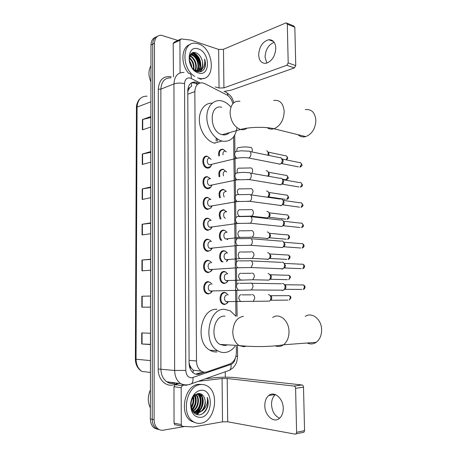 <?xml version="1.0" encoding="UTF-8"?>
<svg xmlns="http://www.w3.org/2000/svg" width="457" height="457" viewBox="0 0 457 457"><rect width="100%" height="100%" fill="white"/><g stroke="black" fill="none" stroke-linecap="round" stroke-linejoin="round"><path stroke-width="0.69" d="M218.726 155.951C218.172 151.467 219.526 149.222 222.788 149.199L222.987 149.245M219.137 176.836C218.189 172.009 219.48 169.467 223.005 169.227L223.399 169.319M219.623 197.875C218.218 192.745 219.417 189.918 223.227 189.392L223.81 189.529M220.217 219.074C218.252 213.71 219.331 210.586 223.45 209.7L224.227 209.889M220.971 240.439C217.761 236.949 219.737 229.534 223.673 230.157L224.638 230.385M222.028 261.981C217.898 259.296 219.446 250.168 223.901 250.756L225.044 251.03L224.467 251.087M226.935 282.34L224.261 283.551L222.827 283.209C218.149 281.295 219.314 271.012 224.13 271.504L225.45 271.824L224.827 271.858M227.015 303.402L224.49 304.533L222.885 304.145C218.337 302.146 219.628 292.052 224.358 292.4L225.849 292.76L225.152 292.777M211.157 292.703L208.329 294.011L206.673 293.6C201.92 291.515 203.285 281.221 208.226 281.649L209.197 282.049M211.134 271.247L208.152 272.64L206.69 272.275C201.788 270.287 203.017 259.787 208.055 260.364L208.878 260.736M210.997 207.855L207.638 209.455L206.77 209.243C201.451 207.604 202.2 196.407 207.535 197.447L208.278 197.624M210.848 166.394C209.952 167.725 208.763 168.29 207.295 168.09L206.85 167.982C201.28 166.616 201.646 154.889 207.198 156.248L207.518 156.328M210.928 187.044C210.026 188.307 208.872 188.855 207.467 188.695L206.81 188.541C201.36 187.033 201.925 175.574 207.369 176.773L207.901 176.899M211.054 228.82L207.809 230.362L206.735 230.1C201.554 228.334 202.48 217.383 207.707 218.269L208.655 218.497M211.1 249.95L207.981 251.424L206.707 251.11C201.668 249.231 202.748 238.514 207.878 239.24L208.541 239.577M232.836 103.596C231.745 99.449 229.671 96.507 226.621 94.788L204.793 83.631L202.502 82.866C197.795 82.626 195.242 85.533 194.848 91.594L196.499 360.99C196.659 365.617 198.218 368.982 201.183 371.084C203.051 372.249 205.01 372.495 207.067 371.821L229.785 364.001C233.978 362.087 236.189 358.117 236.412 352.09L236.338 346.286M191.357 368.239L189.512 364.755C189.581 366.451 190.198 367.617 191.357 368.239L193.425 370.267L201.183 371.084M191.232 82.951L191.626 86.167L189.883 87.498C188.781 87.864 188.204 88.812 188.153 90.349L187.781 90.252M188.153 90.349L189.883 87.498M188.158 90.537L187.781 92.04M189.095 362.829L189.506 364.543M235.949 316.21L233.636 136.826M205.976 271.846L206.593 271.464M207.632 272.583L208.706 272.435M205.57 292.794L206.101 292.32M206.673 293.6L207.267 293.217C202.828 291.275 204.102 281.609 208.74 282.009L210.186 282.363L212.094 284.191M198.858 83.408L195.402 82.077C190.712 81.866 188.17 84.756 187.77 90.743L189.101 363.258C189.249 367.822 190.792 371.147 193.728 373.238C195.619 374.42 197.601 374.666 199.686 373.98L204.885 372.198M191.386 82.854L194.362 83.008L197.458 84.408M199.423 393.5L199.772 394.38L199.423 393.5M199.835 394.557L200.48 396.962L199.835 394.557M201.514 394.214L202.382 397.207L201.514 394.214M200.223 410.774L199.149 412.471L200.223 410.774M198.829 412.905L197.167 414.733L198.829 412.905M192.883 52.738L196.207 54.766M195.065 54.651C197.91 57.765 199.635 61.472 200.229 65.779C199.635 61.472 197.91 57.765 195.065 54.651M200.355 67.579L200.349 68.533L200.355 67.579M200.229 70.035L199.875 71.812L200.229 70.035M184.759 426.467L163.429 430.163C161.441 430.483 159.624 430.037 157.979 428.82C155.477 426.787 154.18 423.753 154.1 419.715L154.489 43.266C154.803 38.074 157.042 35.395 161.218 35.223L177.836 40.444M225.238 371.787L225.301 377.179M157.922 429.42L154.226 427.998C151.73 425.975 150.439 422.959 150.359 418.949L150.981 44.975L152.729 44.123C152.878 39.999 154.455 37.405 157.459 36.337C154.455 37.405 152.878 39.999 152.729 44.123L152.221 419.332L152.729 44.123L154.489 43.266M159.801 429.831L156.094 428.409C153.592 426.381 152.301 423.353 152.221 419.332C152.301 423.353 153.592 426.381 156.094 428.409L159.801 429.831M203.005 371.929L195.71 374.134M196.727 414.608L198.172 413.042M198.407 412.74L198.669 412.38M200.937 408.107C202.194 404.651 202.548 401.16 201.994 397.624M199.898 67.459C199.549 62.198 197.55 57.759 193.905 54.143M193.42 53.709L192.408 52.921M150.444 344.344L141.704 343.978L150.444 344.561L150.467 333.29L141.739 332.89L141.704 343.978M150.507 307.133L141.824 307.178L150.507 307.155L150.524 296.027L141.859 296.227L141.824 307.178M150.524 296.062L141.859 296.227M141.938 270.835L150.57 270.218L150.587 259.233L141.973 260.022L141.938 270.835M150.587 259.456L141.973 260.022M142.384 129.862L150.81 127.029L150.827 116.575L142.413 119.563L142.384 129.862M150.827 117.506L142.413 119.563M142.27 164.463L150.753 162.166L150.77 151.575L142.304 154.038L142.27 164.463M150.77 152.341L142.304 154.038M142.161 199.486L150.69 197.732L150.707 187.016L142.196 188.93L142.161 199.486M150.707 187.604L142.196 188.93M142.047 234.938L150.633 233.75L150.65 222.896L142.081 224.256L142.047 234.938M150.65 223.307L142.081 224.256M150.981 44.975C151.13 40.867 152.701 38.279 155.7 37.211M266.819 63.106L265.043 57.091C265.523 49.59 268.562 44.66 274.171 42.307M275.811 48.151C275.365 42.41 273.006 39.605 268.733 39.719C262.649 41.581 259.29 46.631 258.651 54.857C259.085 60.735 261.53 63.546 266.003 63.294C271.915 61.335 275.188 56.285 275.811 48.151M180.052 72.909L179.932 40.267L173.174 43.449L174.266 42.13L180.207 39.325M173.489 76.805L173.174 43.449M224.039 91.446L231.453 90.052L294.365 67.927L286.802 65.288L223.924 87.893L219.046 88.007L215.253 86.927M286.985 23.176L293.72 25.952L294.828 27.254L287.304 24.164L286.202 22.856L285.848 22.947L223.49 49.299L218.64 49.425L190.889 40.085L181.029 38.936L179.932 40.267M286.802 65.288L288.19 62.935L295.753 65.602L294.828 27.254M295.753 65.602L294.365 67.927M288.19 62.935L287.304 24.164M150.919 81.877C148.279 75.771 148.291 70.412 150.947 65.802M194.802 76.428C181.206 68.544 181.892 41.313 195.493 43.255L198.292 43.821C214.304 48.408 216.224 81.306 200.235 78.524L197.544 77.833M188.61 73.251C180.304 63.9 181.315 46.763 190.186 44.495M205.113 66.973C205.724 64.511 205.559 61.889 204.61 59.096C205.359 64.62 203.793 68.304 199.909 70.144C203.028 67.756 203.588 63.98 201.588 58.816C200.337 55.885 198.567 53.926 196.27 52.938C186.799 48.973 187.313 69.053 197.121 71.515C200.971 72.463 203.639 70.949 205.113 66.973M198.327 48.945C210.317 52.344 210.551 77.062 198.492 72.989C186.176 69.938 186.073 44.249 198.327 48.945M190.506 54.526L193.488 53.68L194.682 53.966C201.131 55.903 203.336 69.613 196.836 71.418C202.731 68.984 200.28 56.057 194.111 54.212L192.917 53.932L190.672 54.303M196.499 70.692C199.995 66.476 196.904 56.725 191.843 55.206L190.266 54.897M196.379 71.235L196.761 70.835M196.847 70.738C200.652 66.699 197.618 56.514 192.408 54.954L190.415 54.663M195.019 70.252C197.275 65.488 194.071 57.685 189.655 56.211M195.407 70.401C197.99 65.717 194.745 57.382 190.152 55.943L189.798 55.828M193.368 69.167C193.825 64.666 192.448 61.004 189.227 58.193M193.797 69.567C194.539 64.546 193.043 60.558 189.307 57.616M191.095 66.219L189.449 61.924M191.814 67.35C191.609 64.808 190.752 62.558 189.238 60.587M193.979 69.721L196.978 70.749L199.909 70.144M195.625 70.864L196.401 70.984C201.497 71.618 204.142 64.557 201.588 58.816M203.833 78.313L200.389 79.295M191.934 67.51L191.392 64.888M190.295 62.192L189.221 60.45M192.317 60.89L189.375 57.239M194.385 59.644L190.089 55.211M196.487 58.433C194.979 56.045 193.225 54.469 191.22 53.715M198.624 57.251C197.058 54.857 195.265 53.32 193.248 52.641M200.474 71.709L202.708 68.23M189.632 57.839L189.318 57.548M191.809 56.822L189.975 55.428M193.997 55.794L191.049 53.88M203.051 70.355C205.359 67.533 205.879 63.78 204.61 59.096M297.987 134.695C300.163 136.729 302.74 137.368 305.71 136.603C312.057 134.05 315.444 128.611 315.878 120.294C315.033 112.468 311.485 108.903 305.236 109.606M221.731 107.252C208.729 103.773 209.146 132.136 222.211 134.684L222.445 134.741C225.13 135.278 227.432 134.581 229.363 132.656M236.983 127.674C235.355 137.523 230.528 142.024 222.513 141.167L221.953 141.036C214.059 139.077 206.924 128.149 206.827 117.472C206.615 106.778 213.425 99.163 221.251 100.803L222.073 100.997C225.341 101.917 228.294 103.968 230.916 107.149M214.967 143.235L214.407 143.104C206.815 141.247 199.88 131.176 199.378 120.928C198.789 110.674 204.725 102.676 212.202 103.162M307.178 343.007C310.303 344.452 313.308 344.224 316.181 342.327C319.797 339.574 321.608 335.387 321.619 329.765C321.608 319.3 311.925 311.668 305.247 316.381M225.067 316.141L224.427 316.135C213.47 315.604 209.672 339.1 220.028 344.429L224.747 345.589L227.557 344.869M235.087 346.212C232.219 350.005 228.797 352.101 224.821 352.507C222.342 352.695 219.966 352.107 217.686 350.748C202.502 342.75 208.369 308.286 224.353 309.303L230.134 310.72L235.989 316.273M216.966 351.947C214.493 352.13 212.122 351.553 209.849 350.205C194.716 342.304 200.617 308.298 216.561 309.298L217.035 309.298M211.231 164.549L209.54 164.84C206.404 164.074 206.587 157.454 209.717 158.208M211.785 164.411L210.688 166.582L207.375 167.502C202.154 166.222 202.491 155.214 207.701 156.494L211.094 159.339M279.815 157.568L280.929 157.659L282.415 160.35L281.455 163.258L279.958 164.246L278.307 163.8M282.038 158.745L283.243 160.813L282.552 162.909L281.649 163.572L298.455 166.891M211.225 185.308L209.597 185.485C206.53 184.639 206.827 178.173 209.894 178.836M211.899 185.171L210.706 187.284L207.352 188.078C202.24 186.662 202.765 175.911 207.872 177.036L210.54 178.698M280.25 178.179L281.238 178.253C282.237 178.681 282.774 179.618 282.86 181.058L281.986 183.84L280.387 184.908L278.804 184.468M282.449 179.367L283.688 181.458L283.06 183.457L282.18 184.148L298.992 186.953M211.203 206.21L209.66 206.278C206.667 205.364 207.067 199.041 210.077 199.612M212.002 206.073L210.711 208.141L208.135 208.998L207.329 208.798C202.342 207.261 203.039 196.756 208.044 197.727L210.843 199.469M280.684 198.938L281.541 198.995C282.62 199.412 283.209 200.389 283.306 201.92L282.517 204.576L280.827 205.713L279.313 205.296M282.866 200.143L284.134 202.251L283.569 204.159L282.712 204.873L299.535 207.158M211.168 227.255L209.729 227.226C206.81 226.238 207.307 220.057 210.254 220.537M212.094 227.129L210.706 229.146L208.306 229.917L207.307 229.671C202.451 228.02 203.308 217.743 208.215 218.566L209.106 218.783L211.151 220.405M281.124 219.851L281.849 219.891C283.009 220.297 283.648 221.308 283.757 222.936L283.037 225.472L281.9 226.489L279.838 226.278M283.237 221.005L284.585 223.193L284.071 225.021L283.249 225.752L300.095 227.506M211.117 248.437L209.797 248.328C206.958 247.277 207.547 241.222 210.437 241.616M212.179 248.334L210.688 250.305L208.483 250.996L207.295 250.699C202.565 248.939 203.576 238.885 208.386 239.559L209.472 239.828L211.465 241.502M281.563 240.913L282.152 240.942C283.397 241.325 284.083 242.376 284.208 244.101L283.563 246.529L282.466 247.563L280.375 247.414M283.614 242.027L285.042 244.289L284.574 246.037L283.78 246.786L300.66 248.008M211.06 269.761L209.872 269.584C207.112 268.47 207.781 262.541 210.62 262.849M212.259 269.681L210.666 271.618L208.66 272.223L207.289 271.886C202.697 270.024 203.845 260.17 208.563 260.707L209.832 261.021L211.78 262.764M282.009 262.129L282.455 262.152C283.786 262.512 284.522 263.603 284.665 265.426L284.077 267.745L283.026 268.796L282.152 269.059L280.924 268.716M283.986 263.198L285.499 265.54L285.077 267.208L284.317 267.968L301.237 268.653M210.997 291.223L209.952 291C207.272 289.835 208.021 284.014 210.808 284.243M212.328 291.183L210.631 293.086L208.838 293.611L206.113 293.257M282.455 283.506L282.763 283.517C284.174 283.848 284.962 284.979 285.122 286.905L284.591 289.127L283.591 290.189L282.597 290.481L281.483 290.172M284.357 284.522C285.322 284.814 285.853 285.625 285.956 286.95L285.574 288.544L284.848 289.315L301.826 289.452M223.039 154.872C222.73 152.358 223.49 151.096 225.318 151.084M219.486 155.757C218.966 151.558 220.234 149.45 223.29 149.433L226.352 151.89M267.802 151.73L269.042 153.832L268.693 155.38M266.779 150.741C268.15 151.598 268.505 153.084 267.842 155.209M223.524 175.888C222.748 173.003 223.422 171.444 225.547 171.204M219.903 176.67C218.977 172.118 220.183 169.718 223.513 169.473L226.695 172.055M268.15 171.866L269.43 173.98L268.516 176.282M266.083 170.787L267.037 170.849C268.739 171.992 268.996 173.763 267.825 176.162M224.221 197.041C222.793 193.922 223.313 192.066 225.781 191.472M220.411 197.732C219.006 192.877 220.114 190.186 223.736 189.661L226.386 191.357M268.493 192.134L269.813 194.276L269.19 196.253L268.39 196.881L285.328 199.332M266.454 191.049L267.299 191.1C269.156 192.317 269.424 194.174 268.093 196.67L267.511 197.247M225.364 218.32C222.702 217.121 223.29 211.385 226.009 211.882M266.831 211.46L267.556 211.5C269.487 212.648 269.819 214.504 268.556 217.064L266.957 218.12L265.603 217.755M221.039 218.954C219.046 213.882 220.023 210.894 223.959 209.992L226.735 211.768M268.836 212.539L270.201 214.716L269.636 216.607L268.859 217.258L285.819 219.2M226.998 239.068L225.729 239.005C222.953 238.046 223.433 232.007 226.244 232.436M267.214 232.007L267.813 232.042C269.813 233.133 270.213 234.984 269.013 237.611L267.334 238.72L266.065 238.377M221.856 240.342C218.606 237.217 220.365 229.86 224.187 230.459L225.09 230.676L227.089 232.333M269.173 233.081L270.595 235.304L270.076 237.114L269.327 237.783L286.316 239.217M227.872 238.971L227.512 239.714M227.015 259.862L225.867 259.73C223.159 258.713 223.719 252.795 226.483 253.138M267.596 252.71L268.065 252.732C270.138 253.761 270.607 255.617 269.47 258.308L267.722 259.467L266.54 259.148M223.107 261.901C218.817 259.884 219.971 250.505 224.416 251.082L225.49 251.339L227.443 253.052M269.51 253.761L270.99 256.034L270.521 257.771L269.796 258.456L286.825 259.37M228.009 259.782L226.609 261.632M227.032 280.787L226.004 280.604C223.37 279.535 224.004 273.726 226.718 273.989M267.979 273.56L268.328 273.572C270.464 274.543 270.995 276.405 269.927 279.158L268.967 280.112L267.025 280.072M228.146 280.735L226.483 282.666L224.77 283.157L223.427 282.832C219.04 281.038 220.131 271.389 224.644 271.846L225.884 272.149L227.803 273.932M269.824 274.566C270.767 274.817 271.287 275.6 271.389 276.913L270.961 278.581L270.258 279.273L287.339 279.667M227.038 301.849L226.146 301.631C223.587 300.512 224.29 294.811 226.958 294.993M268.368 294.559L268.585 294.565C270.79 295.473 271.384 297.341 270.378 300.169L269.459 301.134L267.522 301.152M228.283 301.831L226.523 303.728L224.998 304.151L223.496 303.791C219.234 301.911 220.44 292.44 224.873 292.766L226.278 293.103L228.163 294.965M270.138 295.519C271.132 295.759 271.681 296.57 271.789 297.947L271.395 299.546L270.727 300.249L287.864 300.106M279.593 418.235C274.708 415.933 272.024 411.357 271.532 404.508C271.538 400.098 272.823 396.785 275.388 394.574M283.243 408.329C283.3 398.418 274.263 390.661 268.767 395.499C266.14 397.716 264.82 401.08 264.809 405.605C264.66 415.384 273.789 423.553 279.495 418.321C281.992 416.076 283.243 412.745 283.243 408.329M175.288 424.844L174.7 424.633L174.048 423.125L181.286 424.587L181.155 387.696L173.963 386.702L175.185 384.651L178.887 383.372M174.048 423.125L173.963 386.702M205.461 378.773L214.779 377.716C221.742 377.048 228.506 377.008 235.081 377.596L301.934 384.96C302.86 385.182 303.385 385.914 303.505 387.159L295.599 388.301C295.479 387.039 294.954 386.296 294.028 386.068L227.203 378.516L222.073 378.545L198.309 381.298M181.286 424.587L181.943 426.113L182.532 426.33L193.26 426.958L222.519 421.817L227.695 421.8L295.108 434.133L296.045 433.864L296.604 432.322L304.556 430.637L303.505 387.159M304.556 430.637L304.002 432.156L303.065 432.425M296.604 432.322L295.599 388.301M184.022 385.04L182.377 385.617L181.155 387.696M150.376 407.884C147.582 402.24 147.594 396.242 150.404 389.895M200.869 423.239C198.001 423.713 195.328 423.085 192.86 421.365C180.646 413.716 186.936 385.131 200.606 384.571C203.097 384.297 205.41 384.834 207.558 386.188C219.863 393.014 214.961 421.548 200.869 423.239M196.104 422.971L190.889 420.983C178.693 413.362 184.982 384.874 198.646 384.32L202.194 384.503M207.821 406.039C208.466 402.948 208.283 400.069 207.284 397.401C208.072 402.817 206.415 407.29 202.308 410.814C205.604 406.547 206.193 402.006 204.079 397.19C202.754 394.602 200.88 393.368 198.458 393.494L194.179 395.779C192.443 397.693 191.397 400.138 191.032 403.125C190.952 410.689 193.728 414.602 199.372 414.882C203.445 414.111 206.261 411.163 207.821 406.039M200.646 390.341C213.322 388.096 213.585 415.864 200.829 417.407C193.991 417.384 190.615 412.682 190.689 403.314C191.146 399.435 192.523 396.208 194.808 393.626C196.573 391.729 198.515 390.638 200.646 390.341M194.791 412.54L195.059 412.511C202.371 411.883 205.353 397.784 199.555 394.345L197.824 393.591L199.555 394.345M195.082 412.671L195.665 412.62C202.977 411.991 205.958 397.876 200.16 394.437M193.659 411.848C200.486 410.038 202.48 397.202 197.133 393.997L196.927 393.86M193.939 412.048C200.937 410.597 203.222 397.362 197.738 394.083L197.201 393.763M192.597 410.854C198.024 408.09 199.492 398.218 195.705 394.494M192.854 411.134C198.675 408.547 200.235 397.904 196.019 394.294M191.746 409.341C195.533 405.096 196.401 400.515 194.351 395.602M191.929 409.792C196.202 405.325 197.127 400.481 194.699 395.265M191.117 406.901C192.894 404.022 193.471 400.909 192.848 397.561M191.255 407.644C193.545 404.342 194.208 400.778 193.248 396.939M190.632 403.982L191.352 399.949M192.951 411.666L197.498 412.939C203.319 412.414 207.09 402.508 204.079 397.19M192.151 410.295L194.019 412.105L198.11 413.048L202.308 410.814M193.637 412.534L194.471 412.562M193.648 412.551L194.768 412.677M191.003 403.405L191.477 400.778M191.38 408.17C193.631 404.611 194.345 400.738 193.522 396.556M192.243 410.415C196.207 405.65 197.19 400.463 195.185 394.859M194.345 413.237L195.128 412.791M195.727 412.38C201.074 408.672 202.565 398.847 199.155 394.1M198.966 393.831L198.704 393.477M193.471 397.819L193.305 396.853M195.807 398.036L194.985 395.019M200.537 398.487L198.744 393.894M195.459 414.036L197.555 412.951M197.595 412.928L201.326 408.569M202.485 413.785C207.398 409.432 208.998 403.971 207.284 397.401M193.077 372.763L193.202 370.101M189.512 364.755L189.181 364.783M187.787 94.216L194.848 91.594M189.084 360.333L196.499 360.99M200.137 82.94L190.295 78.044C186.81 77.479 184.896 79.352 184.554 83.671L185.788 370.399C186.188 375.254 188.221 377.722 191.894 377.802L231.031 364.406C233.293 363.464 234.704 361.401 235.269 358.219M186.907 385.16C184.679 385.411 182.583 384.891 180.629 383.6C176.813 380.795 174.814 376.419 174.637 370.473L173.946 83.934C174.477 76.102 177.842 72.28 184.04 72.463M178.007 383.252L174.203 384.571C166.359 387.622 157.956 379.653 158.185 368.988L158.288 89.201L160.87 89.138L173.946 83.934C177.173 82.888 180.709 82.803 184.554 83.671M189.044 384.674L191.677 383.64C192.837 382.235 193.26 380.213 192.934 377.562M158.288 89.201C159.139 79.707 163.463 75.594 171.272 76.862M170.935 77.856C164.771 77.719 161.418 81.477 160.87 89.138L160.898 368.97C161.058 374.774 163.035 379.047 166.822 381.789C168.759 383.052 170.832 383.566 173.054 383.326M154.1 419.715L150.359 418.949M185.788 370.399L174.637 370.473L158.185 368.988M228.032 370.804L229.705 370.21C230.888 368.85 231.333 366.914 231.031 364.406M174.203 384.571L174.511 383.08L175.111 382.875M235.846 356.534L237.623 356.094M227.889 95.582C227.7 93.314 226.763 92.114 225.084 91.983M191.289 78.438C191.603 75.194 190.746 73.48 188.718 73.303L188.627 73.269M217.332 141.093L217.309 138.859M172.243 383.383L172.283 382.503M195.83 83.585L197.75 82.848M197.658 373.757L199.686 373.98M149.376 372.312L149.787 372.421M147.108 96.187C141.007 96.101 137.666 99.735 137.083 107.092L136.443 107.703L135.381 359.048L136.049 359.225C136.186 364.772 138.14 368.839 141.91 371.432C137.688 368.862 135.512 364.743 135.381 359.076M150.884 101.814L137.083 107.092L136.049 359.225L150.456 360.607M206.375 167.039L206.381 167.81M206.541 187.696L206.547 188.444M206.707 208.506L206.713 209.226M206.878 229.465L206.884 230.157M142.378 234.892L142.413 224.216M142.487 199.418L142.521 188.872M142.595 164.371L142.63 153.958M142.704 129.754L142.738 119.466M142.27 270.812L142.298 259.993M142.156 307.178L142.19 296.222M142.041 343.995L142.076 332.907M223.924 87.893L223.49 49.299M219.046 88.007L218.64 49.425M198.567 65.831L198.738 69.818M198.698 70.275L198.452 71.806M239.971 101.248C233.881 100.66 230.579 104.487 230.065 112.73C230.808 121.431 234.31 127.012 240.553 129.474L240.782 129.531C243.084 130.039 245.129 129.582 246.923 128.171M273.594 100.454C279.844 99.632 283.38 103.316 284.191 111.519C283.723 120.254 280.307 125.995 273.943 128.754C271.441 129.474 269.19 129.12 267.191 127.68M243.432 316.364C236.909 317.461 233.356 322.699 232.762 332.079C233.041 338.363 235.161 342.853 239.12 345.543L243.861 346.737L246.18 346.2M272.646 317.484C279.358 312.537 289.035 320.574 289.007 331.599C288.973 337.512 287.133 341.91 283.489 344.795C280.918 346.589 278.204 346.949 275.354 345.886M282.575 159.133L299.375 162.572C300.563 162.355 301.243 162.995 301.414 164.486L299.832 167.165C301.471 166.519 302.191 165.72 301.991 164.754L301.414 164.486M301.991 164.811L300.62 162.749M237.4 151.364L241.187 150.799L248.174 151.158C249.813 150.816 250.744 151.753 250.967 153.975L250.967 154.198C250.813 156.094 250.07 157.362 248.757 158.002L247.026 157.774M238.777 157.933L237.057 158.236C235.698 157.659 234.904 156.42 234.687 154.517C234.738 152.295 235.578 151.227 237.206 151.318M282.963 179.698L299.769 182.617C301.003 182.36 301.717 183.017 301.911 184.577L300.415 187.187C301.997 186.513 302.688 185.719 302.488 184.805L301.911 184.577M302.488 184.851L301.06 182.766M237.811 172.946C241.319 172.266 244.843 172.209 248.38 172.763C250.088 172.363 251.064 173.323 251.316 175.648L251.31 175.871C251.167 177.693 250.47 178.927 249.219 179.578L247.437 179.395M238.988 179.555L237.234 179.807C235.926 179.218 235.172 178.007 234.967 176.173C235.018 173.928 235.858 172.826 237.491 172.866M283.351 200.406L300.169 202.799C301.454 202.508 302.197 203.176 302.414 204.805L300.997 207.352C302.545 206.615 303.208 205.827 302.985 204.993L302.414 204.805M302.985 205.033L301.5 202.919M238.223 194.688L248.585 194.528C250.362 194.071 251.384 195.053 251.658 197.487L251.658 197.71C251.533 199.458 250.87 200.657 249.682 201.314L247.848 201.189M239.194 201.337L237.406 201.543C236.16 200.943 235.441 199.76 235.252 197.99C235.304 195.727 236.149 194.591 237.789 194.573M283.734 221.262L300.575 223.13C301.9 222.793 302.683 223.473 302.917 225.175L301.58 227.666C303.071 226.9 303.705 226.124 303.488 225.324L302.917 225.175M303.488 225.352L301.94 223.216M238.634 216.595L248.802 216.458C250.636 215.944 251.704 216.949 252.013 219.491L252.007 219.714C251.893 221.394 251.27 222.565 250.145 223.222L248.277 223.147M239.394 223.296L237.589 223.444C236.395 222.839 235.715 221.679 235.538 219.971C235.589 217.692 236.435 216.521 238.08 216.452M284.111 242.261L300.986 243.604C302.357 243.221 303.168 243.918 303.419 245.695L302.168 248.117C303.619 247.3 304.231 246.529 303.996 245.797L303.419 245.695M239.045 238.668L249.019 238.554C250.916 237.983 252.03 239.017 252.361 241.662L252.361 241.89C252.258 243.501 251.67 244.638 250.607 245.3L248.711 245.278M239.594 245.42L237.771 245.512C236.635 244.901 235.989 243.775 235.829 242.124C235.881 239.828 236.726 238.617 238.377 238.497M284.488 263.415L301.403 264.22C302.814 263.798 303.654 264.512 303.934 266.357L302.757 268.716C303.888 268.282 304.471 267.516 304.511 266.42L303.934 266.357M239.457 260.913L249.248 260.821C251.196 260.187 252.355 261.25 252.721 264.009L251.07 267.545L249.156 267.579M239.788 267.716L237.96 267.751C236.88 267.139 236.269 266.043 236.12 264.449C236.172 262.129 237.023 260.884 238.68 260.713M284.86 284.722L301.826 284.979C303.271 284.522 304.145 285.248 304.448 287.167L303.345 289.464C304.373 289.092 304.933 288.333 305.025 287.19L304.448 287.167M239.868 283.323L249.482 283.254C251.481 282.569 252.681 283.654 253.075 286.528L251.527 289.967L249.608 290.058M239.976 290.189L238.154 290.166L236.412 286.95C236.463 284.608 237.32 283.323 238.982 283.094M268.39 152.181L285.299 155.74C286.408 155.563 287.042 156.185 287.196 157.614L286.265 159.887M287.79 157.956L287.196 157.614M249.882 147.314C251.419 147.16 252.241 148.142 252.355 150.262L252.001 151.947M236.897 151.278L236.8 150.57C236.852 148.451 237.646 147.434 239.2 147.531M268.727 172.26L285.642 175.322C286.802 175.105 287.464 175.745 287.636 177.236L286.139 179.824L284.848 179.595M288.23 177.527L287.636 177.236M250.208 167.89C251.75 167.788 252.578 168.804 252.687 170.941L251.938 173.386M237.469 172.86L237.08 171.232C237.126 169.096 237.926 168.05 239.485 168.096M269.059 192.477L285.991 195.036C287.19 194.785 287.887 195.436 288.076 196.99L286.659 199.52C288.23 198.801 288.898 198.03 288.67 197.201L288.076 196.99M288.67 197.241L287.207 195.162M250.533 188.621C252.081 188.564 252.915 189.615 253.024 191.769L251.573 194.956M238.354 194.659L237.36 192.043C237.406 189.889 238.211 188.81 239.771 188.81M269.384 212.836L286.339 214.887C287.584 214.596 288.31 215.264 288.516 216.886L287.179 219.36C288.693 218.612 289.338 217.846 289.11 217.052L288.516 216.886M289.11 217.086L287.59 214.984M250.864 209.495C252.418 209.495 253.252 210.58 253.361 212.751C253.241 214.407 252.624 215.538 251.499 216.155L249.79 216.064M239.811 216.412L239.668 216.367C238.491 215.801 237.817 214.681 237.64 213.008C237.686 210.831 238.491 209.723 240.056 209.672M269.71 233.333L286.693 234.875C287.979 234.55 288.738 235.229 288.961 236.92L287.699 239.331C289.178 238.531 289.801 237.771 289.561 237.046L288.961 236.92M289.561 237.069L289.561 237.046C289.572 236.109 289.047 235.412 287.973 234.938M251.19 230.528C252.755 230.579 253.589 231.699 253.704 233.893C253.595 235.481 253.007 236.583 251.944 237.2L250.208 237.16M241.519 237.297L239.851 237.406C238.731 236.84 238.086 235.743 237.926 234.121C237.971 231.933 238.777 230.785 240.348 230.688M270.036 253.978L287.053 255.006C288.378 254.635 289.167 255.332 289.412 257.091L288.218 259.445C289.31 259.108 289.904 258.348 290.006 257.177L289.412 257.091M290.006 257.194L290.006 257.177C290.235 256.497 289.687 255.783 288.356 255.035M251.527 251.716C253.092 251.813 253.938 252.972 254.046 255.183L252.384 258.405L250.63 258.411M241.713 258.542L240.045 258.599C238.971 258.028 238.36 256.96 238.211 255.394C238.257 253.184 239.068 252.007 240.645 251.864M270.35 274.766L287.424 275.268C288.784 274.863 289.595 275.577 289.864 277.405L288.738 279.695L290.458 277.445L289.864 277.405M251.858 273.058C253.435 273.212 254.281 274.4 254.395 276.634L252.83 279.764L251.059 279.821M241.907 279.947L240.239 279.952L238.497 276.822C238.543 274.594 239.359 273.383 240.936 273.189M270.67 295.702L287.796 295.673C289.19 295.233 290.029 295.965 290.315 297.861L289.258 300.095L290.915 297.861L290.315 297.861M252.201 294.554C253.784 294.765 254.629 295.993 254.743 298.238L253.269 301.289L251.499 301.392M242.101 301.506L240.439 301.466L238.788 298.41C238.834 296.165 239.651 294.919 241.233 294.674M227.695 421.8L227.203 378.516M222.519 421.817L222.073 378.545M294.028 386.068L301.934 384.96M175.185 384.651L182.377 385.617M200.155 394.825C201.817 400.521 201.12 406.005 198.07 411.283M193.488 82.82L195.402 82.077M174.511 383.08C171.581 383.88 169.016 383.452 166.822 381.789L180.629 383.6C183.468 384.931 186.359 385.228 189.318 384.486L229.705 370.21L233.087 367.799C236.229 364.098 236.697 361.893 236.806 361.584L237.623 356.157L237.491 346.355M157.979 428.82L154.226 427.998M237.103 316.29L236.76 290.206M236.692 284.997L236.469 267.848M236.395 262.524L236.178 245.672M236.103 240.222L235.858 221.468M235.818 218.098L235.572 199.481M235.526 196.133L235.286 177.659M235.241 174.34L235.001 156.003M234.961 152.712L234.732 135.135M233.893 102.676C232.447 98.695 231.488 96.644 231.013 96.513C230.688 95.804 229.34 94.588 226.963 92.868M216.172 141.059L216.15 138.311M136.443 107.612C136.14 104.493 138.574 100.083 139.042 99.82L140.259 98.546M141.91 371.432L150.433 372.432M273.572 41.547L268.733 39.719M193.488 53.68L192.917 53.932M191.215 54.674L190.649 54.926M196.978 70.749L196.401 70.984M200.235 78.524L199.463 78.821M222.211 134.684L240.553 129.474C249.208 126.949 265.414 126.6 273.943 128.754L305.71 136.603M221.953 141.036L214.407 143.104M220.028 344.429L239.12 345.543C251.618 346.977 270.944 347 283.489 344.795L316.181 342.327M217.686 350.748L209.849 350.205M209.54 164.84L237.057 158.236C240.913 157.511 244.809 157.437 248.757 158.002L280.215 164.177M207.375 167.502L206.278 167.759M211.442 164.497L210.688 166.582M250.059 151.547L279.604 157.631M282.552 162.909L281.455 163.258M209.597 185.485L237.234 179.807L249.219 179.578L280.775 184.794M207.352 188.078L206.238 188.301M211.505 185.251L210.706 187.284M250.327 173.1L279.907 178.276M283.06 183.457L281.986 183.84M209.66 206.278L237.406 201.543L249.682 201.314L281.341 205.564M207.329 208.798L206.204 208.986M211.568 206.147L210.711 208.141M250.59 194.813L280.21 199.075M283.569 204.159L282.517 204.576M209.729 227.226L237.589 223.444L250.145 223.222L281.9 226.489M207.307 229.671L206.176 229.825M211.625 227.192L210.706 229.146M250.847 216.687L280.524 220.023M284.071 225.021L283.037 225.472M302.38 243.65C303.671 244.404 304.213 245.123 303.996 245.797M209.797 248.328L237.771 245.512L250.607 245.3L282.466 247.563M207.295 250.699L206.147 250.813M211.677 248.38L210.688 250.305M251.093 238.725L280.844 241.125M284.574 246.037L283.563 246.529M302.82 264.232C304.151 264.957 304.716 265.688 304.511 266.42M209.872 269.584L237.96 267.751L251.07 267.545L283.026 268.796M207.289 271.886L206.13 271.955M211.722 269.716L210.666 271.618M251.339 260.924L281.169 262.375M285.077 267.208L284.077 267.745M303.254 284.957C304.448 285.436 305.036 286.179 305.025 287.19M209.952 291L251.527 289.967L283.591 290.189M211.774 291.2L210.631 293.086M251.573 283.294L281.506 283.786M285.574 288.544L284.591 289.127M286.436 155.917L287.79 157.899L286.59 159.956M239.325 147.56C242.781 146.811 246.254 146.743 249.745 147.354M286.819 175.477L288.23 177.482C288.441 178.384 287.744 179.167 286.139 179.824L282.323 179.161M239.719 168.153L249.95 167.965M268.745 176.042L268.202 176.231M240.114 188.895L250.162 188.73M269.19 196.253L268.093 196.67M240.508 209.786L250.373 209.643M267.482 217.966L251.499 216.155L239.668 216.367M269.636 216.607L268.556 217.064M240.908 230.831L250.59 230.711M225.729 239.005L239.851 237.406L251.944 237.2L267.979 238.531M270.076 237.114L269.013 237.611M241.302 252.024L250.813 251.927M225.867 259.73L240.045 258.599L252.384 258.405L268.47 259.25M227.557 259.816L226.506 261.638M270.521 257.771L269.47 258.308M288.738 275.268C289.887 275.697 290.458 276.422 290.458 277.445M241.696 273.377L251.042 273.297M226.004 280.604L252.83 279.764L268.967 280.112M223.427 282.832L222.268 282.877M227.672 280.758L226.483 282.666M270.961 278.581L269.927 279.158M289.121 295.639C290.543 296.336 291.138 297.079 290.915 297.861M242.096 294.885L251.276 294.828M226.146 301.631L269.459 301.134M223.496 303.791L222.325 303.796M227.792 301.837L226.523 303.728M271.395 299.546L270.378 300.169M275.274 394.528L268.767 395.499M296.045 433.864L304.002 432.156M181.943 426.113L174.7 424.633M192.86 421.365L190.889 420.983M197.738 394.083L197.133 393.997M194.019 412.105L193.408 411.997M191.032 403.125L190.689 403.314M194.179 395.779L194.808 393.626"/></g></svg>
